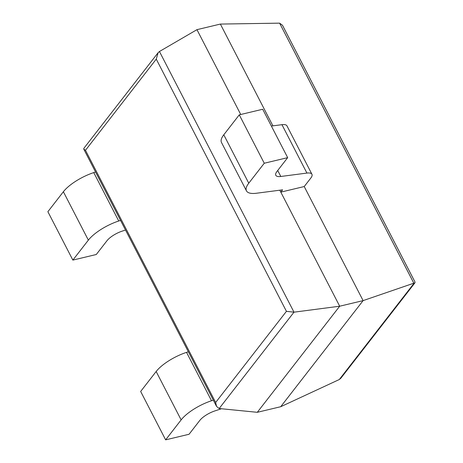 <?xml version="1.0" encoding="UTF-8"?>
<svg xmlns="http://www.w3.org/2000/svg" width="463" height="463" viewBox="0 0 463 463"><rect width="100%" height="100%" fill="white"/><g stroke="black" fill="none" stroke-linecap="round" stroke-linejoin="round"><path stroke-width="0.69" d="M339.304 379.521L280.717 406.717L257.301 412.307L219.167 408.522L216.551 406.404L215.648 402.486L286.435 311.333L293.988 312.172L339.692 306.211L363.108 300.62L414.97 282.8L415.033 282.071L282.494 25.274L279.6 23.15L413.934 283.414L339.304 379.521L340.901 378.173L414.97 282.8M272.91 125.861L220.371 24.07L196.954 29.661L159.446 51.503L158.12 52.701L156.262 59.131L286.435 311.333M158.12 52.701L83.82 148.386L83.751 149.109L85.476 150.29L215.648 402.486M257.301 412.307L339.692 306.211L279.814 190.2L280.81 192.133L282.592 189.836L256.479 193.239A28.938 9.792 152.7 0 1 246.466 190.878A28.938 9.792 152.7 0 1 248.764 183.198L264.257 163.236L287.679 157.651L276.955 171.455A14.469 4.896 152.7 0 0 275.803 175.298A14.469 4.896 152.7 0 0 280.81 176.478L306.928 173.075A14.469 4.896 -27.3 0 1 311.935 174.256A14.469 4.896 -27.3 0 1 310.783 178.099L304.226 186.543L363.108 300.62L280.717 406.717M196.954 29.661L240.737 114.494M220.371 24.07L279.6 23.15M188.348 351.764L186.537 352.36A28.938 9.792 -27.3 0 0 156.158 371.5L140.659 391.455L165.638 439.85L189.06 434.259L199.779 420.45A14.469 4.896 -27.3 0 1 214.971 410.884L221.464 408.748M165.638 439.85L181.137 419.895A28.938 9.792 -27.3 0 1 211.516 400.755L213.327 400.159M95.569 172.01L93.757 172.601A28.938 9.792 -27.3 0 0 63.379 191.74L47.88 211.701L72.859 260.096L96.281 254.505L106.999 240.696A14.469 4.896 -27.3 0 1 122.191 231.13L125.519 230.036M72.859 260.096L88.358 240.135A28.938 9.792 -27.3 0 1 118.736 221.001L120.548 220.405M246.466 190.878L221.488 142.482A28.938 9.792 152.7 0 1 223.785 134.797L239.278 114.841L262.7 109.251L287.679 157.651M280.81 192.133L304.226 186.543M239.278 114.841L264.257 163.236M271.37 126.058L281.95 124.68A14.469 4.896 -27.3 0 1 286.956 125.861L311.935 174.256M219.167 408.522L293.988 312.172L159.446 51.503M85.476 150.29L156.262 59.131M156.158 371.5L181.137 419.895M186.537 352.36L211.516 400.755M63.379 191.74L88.358 240.135M93.757 172.601L118.736 221.001M277.713 170.477L280.81 176.478M223.785 134.797L248.764 183.198M281.95 124.68L306.928 173.075M83.751 149.109L216.551 406.404"/></g></svg>
